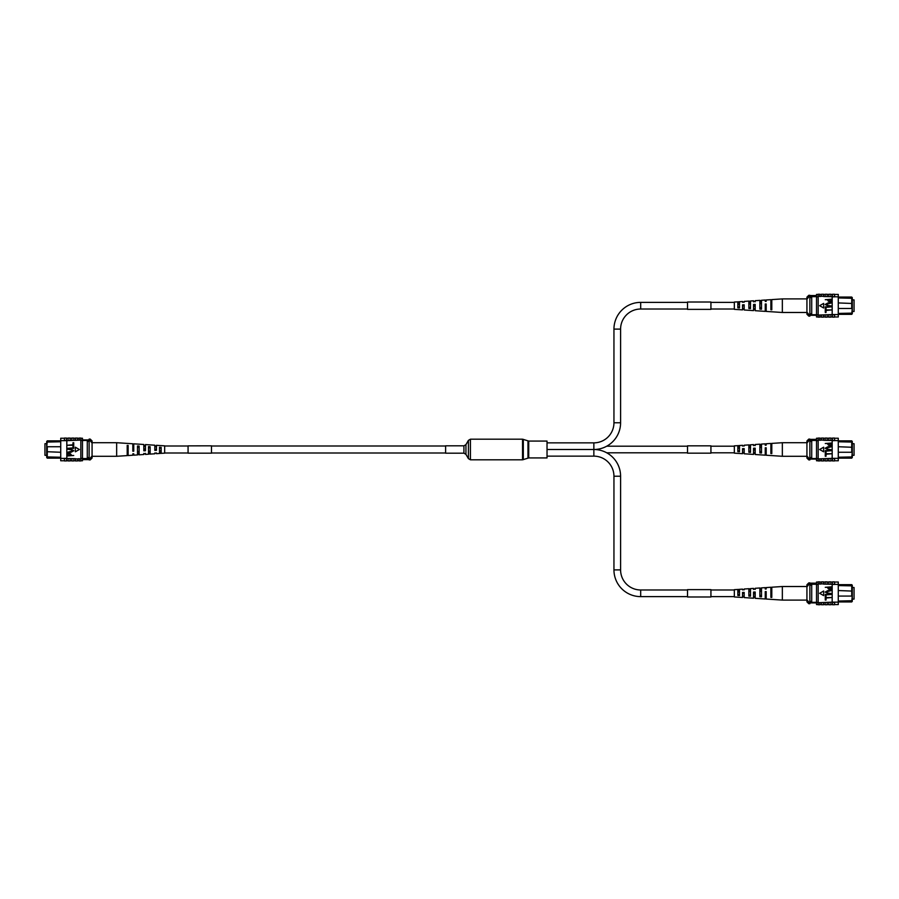 <?xml version="1.0" encoding="UTF-8"?>
<svg xmlns="http://www.w3.org/2000/svg" width="899" height="899" viewBox="0 0 899 899"><rect width="100%" height="100%" fill="white"/><g stroke="black" fill="none" stroke-linecap="round" stroke-linejoin="round"><path stroke-width="1.35" d="M46.714 443.69L44.95 443.69L44.95 455.31L46.714 455.31M82.674 439.903L88.203 439.903M60.727 446.736L47.276 446.736L47.276 458.153L46.714 457.512L46.714 441.488L47.276 440.847L59.828 440.847M47.276 440.847L46.714 447.286M60.727 441.757L46.714 442.072M59.828 458.153L47.276 458.153M82.483 440.465L89.125 440.465M82.483 439.903L89.125 439.903M82.483 458.535L89.125 458.535M46.714 451.714L60.727 452.264M46.714 456.928L60.727 457.243M87.282 458.535L87.282 440.465M87.282 441.387L89.125 441.387L89.125 439.105L90.226 439.105L90.226 440.746L89.125 440.746M90.226 439.105L92.069 440.948L92.069 458.052L90.226 459.895L90.226 458.254L89.125 458.254L89.125 441.387M87.282 457.613L89.125 457.613M90.226 458.254L92.069 455.939M92.069 443.061L90.226 440.746M90.226 459.895L89.125 459.895L89.125 458.254M73.819 460.771L75.482 460.771M63.492 460.771L60.727 460.771L60.727 458.344L75.482 458.704L75.482 460.94L77.505 460.94L77.505 458.906L75.482 458.906M70.133 460.771L71.796 460.771M77.505 460.771L79.168 460.771M77.505 458.906L79.168 458.704L79.168 460.94L80.831 460.94L80.831 458.344L82.483 458.344L82.483 438.229L80.831 438.229M79.168 458.906L80.831 458.906M64.413 458.557L64.413 460.94L66.447 460.94L66.447 458.557M68.11 458.906L68.11 460.94L70.133 460.94L70.133 458.906M71.796 458.906L71.796 460.94L73.819 460.94L73.819 458.906M60.727 458.344L60.727 440.656L66.818 440.656L66.818 458.344M79.168 440.094L79.168 438.06L80.831 438.06L80.831 440.094L66.818 440.656M60.727 440.656L60.727 438.229L63.492 438.229M80.831 440.094L82.483 440.656M73.819 440.094L73.819 438.06L71.796 438.06L71.796 440.094M70.133 440.094L70.133 438.06L68.11 438.06L68.11 440.094M66.447 440.656L66.447 438.06L64.413 438.06L64.413 440.656M66.447 440.443L64.413 440.443M75.482 440.094L75.482 438.06L77.505 438.06L77.505 440.094M80.831 460.771L82.483 460.771L82.483 458.344M66.447 458.344L64.413 458.344M80.831 458.344L80.831 440.656M73.729 455.49L67.279 455.995L67.403 453.725L69.144 452.972L71.133 454.467L71.133 455.49L73.729 455.49M70.38 455.49L69.178 453.478L68.032 454.445L68.032 455.49L70.38 455.49M70.999 449.714L67.279 449.208L70.987 449.208L73.808 450.747L70.987 452.309L67.279 452.309L73.055 450.792L70.999 449.714M73.729 445.859L73.729 448.365L67.279 448.365L72.976 447.871L72.976 445.859L73.729 445.859M73.729 442.757L73.729 445.263L67.279 445.263L72.976 444.769L72.976 442.757L73.729 442.757M79.348 449.5L75.347 447.196L75.347 451.804L79.348 449.5M159.505 453.422L164.663 453.152L164.663 445.848L156.46 445.308L156.46 450.332L154.819 450.399L154.819 445.207L145.458 444.589L145.458 450.759L143.818 450.815L143.818 444.488L133.749 443.825L133.749 451.197L132.816 451.231L132.816 443.769L116.656 442.713L116.656 456.287L92.069 456.287M148.504 451.298L150.144 451.242M127.197 451.972L128.13 451.95M137.502 451.646L139.131 451.601M159.505 450.938L161.146 450.882M156.46 449.747L154.819 449.219L156.46 449.747M145.458 449.983L145.458 449.017L143.818 448.983L143.818 450.017L145.458 449.983M132.816 448.758L133.749 448.77M132.816 446.162L133.749 446.185M143.818 446.398L145.458 446.432M154.819 446.634L156.46 446.668M156.46 453.006L154.819 453.096M145.458 453.613L143.818 453.703M116.656 456.287L127.197 455.602L127.197 445.387L128.13 445.443L128.13 455.546L132.816 455.231L132.816 454.298M132.816 445.185L133.749 445.219M143.818 445.601L145.458 445.657M154.819 446.016L156.46 446.073M143.818 453.399L143.818 454.512L139.131 454.815L139.131 446.061L137.502 445.971L137.502 454.928L133.749 455.175L133.749 453.781L132.816 453.815M145.458 453.343L145.458 454.411L148.504 454.209L148.504 446.601L150.144 446.702L150.144 454.096L154.819 453.793L154.819 452.984M156.46 452.927L156.46 453.692L159.505 453.489L159.505 447.241L161.146 447.342L161.146 453.377M127.197 455.276L128.13 455.231M137.502 454.692L139.131 454.602M148.504 454.062L150.144 453.973M133.749 450.23L132.816 450.242M127.197 453.635L128.13 453.613M128.13 447.05L127.197 447.028M137.502 453.321L139.131 453.265M139.131 447.399L137.502 447.354M148.504 452.961L150.144 452.905M150.144 447.758L148.504 447.702M159.505 452.602L161.146 452.545M161.146 448.118L159.505 448.062M445.623 445.848L445.623 453.152M528.736 441.072L528.736 457.928L547.03 457.928L547.03 441.072L528.736 441.072L522.544 439.195L470.435 439.195L468.413 440.364L468.413 458.636L470.435 459.805L470.435 439.195M547.03 442.859L593.857 442.859A20.093 20.093 0 0 0 613.95 422.766L613.95 329.113A26.734 26.734 0 0 1 640.684 302.379L687.51 302.379M593.857 442.859L593.857 449.5L547.03 449.5L593.857 449.5A26.734 26.734 0 0 0 620.591 422.766L620.591 329.113A20.093 20.093 0 0 1 640.684 309.02L687.51 309.02M710.929 309.02L734.337 309.02M710.929 302.379L734.337 302.379M547.03 456.141L593.857 456.141A20.093 20.093 0 0 1 613.95 476.234L613.95 569.887A26.734 26.734 0 0 0 640.684 596.621L687.51 596.621M593.857 456.141L593.857 449.5A26.734 26.734 0 0 1 620.591 476.234L620.591 569.887A20.093 20.093 0 0 0 640.684 589.98L687.51 589.98M710.929 589.98L734.337 589.98M710.929 596.621L734.337 596.621M734.337 452.815L710.929 452.815M687.51 452.815L606.758 452.815M734.337 446.185L710.929 446.185M687.51 446.185L606.758 446.185M852.286 599.116L854.05 599.116L854.05 587.496L852.286 587.496M838.273 596.071L851.724 596.071L851.724 584.653L852.286 585.294L852.286 601.319L851.724 601.948L839.172 601.948M851.724 601.948L852.286 595.52M838.273 601.049L852.286 600.723M839.172 584.653L851.724 584.653M816.517 602.341L809.875 602.341M816.517 602.892L809.875 602.892M816.517 584.271L809.875 584.271M852.286 591.092L838.273 590.542M852.286 585.878L838.273 585.564M811.718 584.271L811.718 602.341M811.718 601.42L809.875 601.42L809.875 603.701L808.774 603.701L808.774 602.06L809.875 602.06M808.774 603.701L806.931 601.858L806.931 584.755L808.774 582.9L808.774 584.552L809.875 584.552L809.875 601.42M811.718 585.193L809.875 585.193M808.774 584.552L806.931 586.867M806.931 599.745L808.774 602.06M808.774 582.9L809.875 582.9L809.875 584.552M825.181 582.024L823.518 582.024M835.508 582.024L838.273 582.024L838.273 584.451L823.518 584.103L823.518 581.867L821.495 581.867L821.495 583.901L823.518 583.901M828.867 582.024L827.204 582.024M821.495 582.024L819.832 582.024M821.495 583.901L819.832 584.103L819.832 581.867L818.169 581.867L818.169 584.451L816.517 584.451L816.517 604.577L818.169 604.577M819.832 583.901L818.169 583.901M834.587 584.249L834.587 581.867L832.553 581.867L832.553 584.249M830.89 583.901L830.89 581.867L828.867 581.867L828.867 583.901M827.204 583.901L827.204 581.867L825.181 581.867L825.181 583.901M838.273 584.451L838.273 602.15L832.182 602.15L832.182 584.451M819.832 602.712L819.832 604.746L818.169 604.746L818.169 602.712L832.182 602.15M838.273 602.15L838.273 604.577L835.508 604.577M818.169 602.712L816.517 602.15M825.181 602.712L825.181 604.746L827.204 604.746L827.204 602.712M828.867 602.712L828.867 604.746L830.89 604.746L830.89 602.712M832.553 602.15L832.553 604.746L834.587 604.746L834.587 602.15M832.553 602.352L834.587 602.352M823.518 602.712L823.518 604.746L821.495 604.746L821.495 602.712M818.169 582.024L816.517 582.024L816.517 584.451M832.553 584.451L834.587 584.451M818.169 584.451L818.169 602.15M825.271 587.317L831.721 586.811L831.597 589.081L829.856 589.823L827.867 588.328L827.867 587.317L825.271 587.317M828.62 587.317L829.822 589.328L830.968 588.351L830.968 587.317L828.62 587.317M828.001 593.093L831.721 593.598L828.013 593.598L825.192 592.059L828.013 590.497L831.721 590.497L825.945 592.014L828.001 593.093M825.271 596.947L825.271 594.43L831.721 594.43L826.024 594.936L826.024 596.947L825.271 596.947M825.271 600.049L825.271 597.532L831.721 597.532L826.024 598.037L826.024 600.049L825.271 600.049M819.652 593.306L823.653 595.61L823.653 591.003L819.652 593.306M739.495 589.384L734.337 589.654L734.337 596.958L742.54 597.487L742.54 592.463L744.181 592.407L744.181 597.599L753.542 598.217L753.542 592.048L755.182 591.991L755.182 598.318L765.251 598.981L765.251 591.609L766.184 591.576L766.184 599.037L782.344 600.094L782.344 586.519L806.931 586.519M750.496 591.508L748.856 591.564M771.803 590.823L770.87 590.857M761.498 591.149L759.869 591.205M739.495 591.868L737.854 591.924M742.54 593.059L744.181 593.587L742.54 593.059M753.542 592.823L753.542 593.789L755.182 593.823L755.182 592.789L753.542 592.823M766.184 594.048L765.251 594.037M766.184 596.644L765.251 596.621M755.182 596.408L753.542 596.374M744.181 596.172L742.54 596.138M742.54 589.8L744.181 589.71M753.542 589.193L755.182 589.103M782.344 586.519L771.803 587.204L771.803 597.419L770.87 597.363L770.87 587.261L766.184 587.575L766.184 588.508M766.184 597.621L765.251 597.588M755.182 597.206L753.542 597.15M744.181 596.79L742.54 596.722M755.182 589.396L755.182 588.294L759.869 587.98L759.869 596.745L761.498 596.835L761.498 587.879L765.251 587.631L765.251 589.025L766.184 588.991M753.542 589.463L753.542 588.396L750.496 588.598L750.496 596.206L748.856 596.104L748.856 588.699L744.181 589.014L744.181 589.823M742.54 589.879L742.54 589.115L739.495 589.317L739.495 595.554L737.854 595.464L737.854 589.418M771.803 587.53L770.87 587.575M761.498 588.115L759.869 588.204M750.496 588.744L748.856 588.834M765.251 592.576L766.184 592.553M771.803 589.16L770.87 589.193M770.87 595.756L771.803 595.779M761.498 589.486L759.869 589.542M759.869 595.408L761.498 595.453M750.496 589.845L748.856 589.89M748.856 595.048L750.496 595.104M739.495 590.205L737.854 590.261M737.854 594.689L739.495 594.733M852.286 455.31L854.05 455.31L854.05 443.69L852.286 443.69M816.326 459.097L810.797 459.097M838.273 452.264L851.724 452.264L851.724 440.847L852.286 441.488L852.286 457.512L851.724 458.153L839.172 458.153M851.724 458.153L852.286 451.714M838.273 457.243L852.286 456.928M839.172 440.847L851.724 440.847M816.517 458.535L809.875 458.535M816.517 459.097L809.875 459.097M816.517 440.465L809.875 440.465M852.286 447.286L838.273 446.736M852.286 442.072L838.273 441.757M811.718 440.465L811.718 458.535M811.718 457.613L809.875 457.613L809.875 459.895L808.774 459.895L808.774 458.254L809.875 458.254M808.774 459.895L806.931 458.052L806.931 440.948L808.774 439.105L808.774 440.746L809.875 440.746L809.875 457.613M811.718 441.387L809.875 441.387M808.774 440.746L806.931 443.061M806.931 455.939L808.774 458.254M808.774 439.105L809.875 439.105L809.875 440.746M825.181 438.229L823.518 438.229M835.508 438.229L838.273 438.229L838.273 440.656L823.518 440.296L823.518 438.06L821.495 438.06L821.495 440.094L823.518 440.094M828.867 438.229L827.204 438.229M821.495 438.229L819.832 438.229M821.495 440.094L819.832 440.296L819.832 438.06L818.169 438.06L818.169 440.656L816.517 440.656L816.517 460.771L818.169 460.771M819.832 440.094L818.169 440.094M834.587 440.443L834.587 438.06L832.553 438.06L832.553 440.443M830.89 440.094L830.89 438.06L828.867 438.06L828.867 440.094M827.204 440.094L827.204 438.06L825.181 438.06L825.181 440.094M838.273 440.656L838.273 458.344L832.182 458.344L832.182 440.656M819.832 458.906L819.832 460.94L818.169 460.94L818.169 458.906L832.182 458.344M838.273 458.344L838.273 460.771L835.508 460.771M818.169 458.906L816.517 458.344M825.181 458.906L825.181 460.94L827.204 460.94L827.204 458.906M828.867 458.906L828.867 460.94L830.89 460.94L830.89 458.906M832.553 458.344L832.553 460.94L834.587 460.94L834.587 458.344M832.553 458.557L834.587 458.557M823.518 458.906L823.518 460.94L821.495 460.94L821.495 458.906M818.169 438.229L816.517 438.229L816.517 440.656M832.553 440.656L834.587 440.656M818.169 440.656L818.169 458.344M825.271 443.51L831.721 443.005L831.597 445.275L829.856 446.028L827.867 444.533L827.867 443.51L825.271 443.51M828.62 443.51L829.822 445.522L830.968 444.556L830.968 443.51L828.62 443.51M828.001 449.286L831.721 449.792L828.013 449.792L825.192 448.253L828.013 446.691L831.721 446.691L825.945 448.208L828.001 449.286M825.271 453.141L825.271 450.635L831.721 450.635L826.024 451.129L826.024 453.141L825.271 453.141M825.271 456.243L825.271 453.737L831.721 453.737L826.024 454.231L826.024 456.243L825.271 456.243M819.652 449.5L823.653 451.804L823.653 447.196L819.652 449.5M739.495 445.578L734.337 445.848L734.337 453.152L742.54 453.692L742.54 448.668L744.181 448.601L744.181 453.793L753.542 454.411L753.542 448.241L755.182 448.185L755.182 454.512L765.251 455.175L765.251 447.803L766.184 447.769L766.184 455.231L782.344 456.287L782.344 442.713L806.931 442.713M750.496 447.702L748.856 447.758M771.803 447.028L770.87 447.05M761.498 447.354L759.869 447.399M739.495 448.062L737.854 448.118M742.54 449.253L744.181 449.781L742.54 449.253M753.542 449.017L753.542 449.983L755.182 450.017L755.182 448.983L753.542 449.017M766.184 450.242L765.251 450.23M766.184 452.838L765.251 452.815M755.182 452.602L753.542 452.568M744.181 452.366L742.54 452.332M742.54 445.994L744.181 445.904M753.542 445.387L755.182 445.297M782.344 442.713L771.803 443.398L771.803 453.613L770.87 453.557L770.87 443.454L766.184 443.769L766.184 444.702M766.184 453.815L765.251 453.781M755.182 453.399L753.542 453.343M744.181 452.984L742.54 452.927M755.182 445.601L755.182 444.488L759.869 444.185L759.869 452.939L761.498 453.029L761.498 444.072L765.251 443.825L765.251 445.219L766.184 445.185M753.542 445.657L753.542 444.589L750.496 444.791L750.496 452.399L748.856 452.298L748.856 444.904L744.181 445.207L744.181 446.016M742.54 446.073L742.54 445.308L739.495 445.511L739.495 451.759L737.854 451.658L737.854 445.623M771.803 443.724L770.87 443.769M761.498 444.308L759.869 444.398M750.496 444.938L748.856 445.027M765.251 448.77L766.184 448.758M771.803 445.365L770.87 445.387M770.87 451.95L771.803 451.972M761.498 445.679L759.869 445.735M759.869 451.601L761.498 451.646M750.496 446.039L748.856 446.095M748.856 451.242L750.496 451.298M739.495 446.398L737.854 446.455M737.854 450.882L739.495 450.938M852.286 311.503L854.05 311.503L854.05 299.884L852.286 299.884M838.273 308.458L851.724 308.458L851.724 297.052L852.286 297.681L852.286 313.706L851.724 314.347L839.172 314.347M851.724 314.347L852.286 307.908M838.273 313.436L852.286 313.122M839.172 297.052L851.724 297.052M816.517 314.729L809.875 314.729M816.517 315.291L809.875 315.291M816.517 296.659L809.875 296.659M852.286 303.48L838.273 302.929M852.286 298.277L838.273 297.951M811.718 296.659L811.718 314.729M811.718 313.807L809.875 313.807L809.875 316.1L808.774 316.1L808.774 314.448L809.875 314.448M808.774 316.1L806.931 314.245L806.931 297.142L808.774 295.299L808.774 296.94L809.875 296.94L809.875 313.807M811.718 297.58L809.875 297.58M808.774 296.94L806.931 299.255M806.931 312.133L808.774 314.448M808.774 295.299L809.875 295.299L809.875 296.94M825.181 294.423L823.518 294.423M835.508 294.423L838.273 294.423L838.273 296.85L823.518 296.501L823.518 294.254L821.495 294.254L821.495 296.288L823.518 296.288M828.867 294.423L827.204 294.423M821.495 294.423L819.832 294.423M821.495 296.288L819.832 296.501L819.832 294.254L818.169 294.254L818.169 296.85L816.517 296.85L816.517 316.976L818.169 316.976M819.832 296.288L818.169 296.288M834.587 296.648L834.587 294.254L832.553 294.254L832.553 296.648M830.89 296.288L830.89 294.254L828.867 294.254L828.867 296.288M827.204 296.288L827.204 294.254L825.181 294.254L825.181 296.288M838.273 296.85L838.273 314.549L832.182 314.549L832.182 296.85M819.832 315.099L819.832 317.133L818.169 317.133L818.169 315.099L832.182 314.549M838.273 314.549L838.273 316.976L835.508 316.976M818.169 315.099L816.517 314.549M825.181 315.099L825.181 317.133L827.204 317.133L827.204 315.099M828.867 315.099L828.867 317.133L830.89 317.133L830.89 315.099M832.553 314.549L832.553 317.133L834.587 317.133L834.587 314.549M832.553 314.751L834.587 314.751M823.518 315.099L823.518 317.133L821.495 317.133L821.495 315.099M818.169 294.423L816.517 294.423L816.517 296.85M832.553 296.85L834.587 296.85M818.169 296.85L818.169 314.549M825.271 299.704L831.721 299.198L831.597 301.468L829.856 302.221L827.867 300.727L827.867 299.704L825.271 299.704M828.62 299.704L829.822 301.716L830.968 300.749L830.968 299.704L828.62 299.704M828.001 305.491L831.721 305.986L828.013 305.986L825.192 304.446L828.013 302.884L831.721 302.884L825.945 304.413L828.001 305.491M825.271 309.346L825.271 306.829L831.721 306.829L826.024 307.334L826.024 309.346L825.271 309.346M825.271 312.447L825.271 309.93L831.721 309.93L826.024 310.436L826.024 312.447L825.271 312.447M819.652 305.694L823.653 307.997L823.653 303.39L819.652 305.694M739.495 301.772L734.337 302.042L734.337 309.346L742.54 309.885L742.54 304.862L744.181 304.795L744.181 309.986L753.542 310.604L753.542 304.446L755.182 304.379L755.182 310.706L765.251 311.369L765.251 304.008L766.184 303.974L766.184 311.425L782.344 312.481L782.344 298.906L806.931 298.906M750.496 303.896L748.856 303.952M771.803 303.221L770.87 303.244M761.498 303.547L759.869 303.592M739.495 304.267L737.854 304.312M742.54 305.446L744.181 305.975L742.54 305.446M753.542 305.211L753.542 306.177L755.182 306.211L755.182 305.177L753.542 305.211M766.184 306.447L765.251 306.424M766.184 309.031L765.251 309.009M755.182 308.807L753.542 308.762M744.181 308.571L742.54 308.526M742.54 302.188L744.181 302.098M753.542 301.592L755.182 301.502M782.344 298.906L771.803 299.592L771.803 309.807L770.87 309.762L770.87 299.659L766.184 299.963L766.184 300.895M766.184 310.009L765.251 309.975M755.182 309.604L753.542 309.537M744.181 309.177L742.54 309.121M755.182 301.794L755.182 300.682L759.869 300.378L759.869 309.132L761.498 309.222L761.498 300.266L765.251 300.019L765.251 301.412L766.184 301.379M753.542 301.85L753.542 300.783L750.496 300.985L750.496 308.593L748.856 308.503L748.856 301.098L744.181 301.401L744.181 302.21M742.54 302.278L742.54 301.513L739.495 301.704L739.495 307.952L737.854 307.851L737.854 301.817M771.803 299.918L770.87 299.974M761.498 300.502L759.869 300.592M750.496 301.131L748.856 301.232M765.251 304.963L766.184 304.952M771.803 301.558L770.87 301.581M770.87 308.143L771.803 308.177M761.498 301.884L759.869 301.929M759.869 307.795L761.498 307.851M750.496 302.233L748.856 302.289M748.856 307.436L750.496 307.492M739.495 302.592L737.854 302.648M737.854 307.076L739.495 307.132M188.071 445.859L211.49 445.825L211.49 453.175L188.071 453.175L188.071 445.859M710.929 592.666L710.929 596.981L687.51 596.981L687.51 589.632L710.929 589.632L710.929 592.666M710.929 445.825L710.929 453.175L687.51 453.175L687.51 445.825L710.929 445.825M710.929 302.019L710.929 309.368L687.51 309.368L687.51 302.019L710.929 302.019M463.918 445.848L463.918 453.186L445.623 453.186M463.918 453.152L465.94 454.355L465.94 444.645L468.413 440.364M528.736 457.928L522.544 459.805L522.544 439.195M523.308 459.67L523.308 439.33M527.971 458.063L527.971 440.937M613.95 422.766L620.591 422.766M640.684 302.379L640.684 309.02M613.95 329.113L620.591 329.113M620.591 569.887L613.95 569.887M640.684 589.98L640.684 596.621M620.591 476.234L613.95 476.234M82.483 459.636L89.125 459.636M66.447 438.229L68.11 438.229M66.447 460.771L68.11 460.771M77.505 438.229L79.168 438.229M70.133 438.229L71.796 438.229M73.819 438.229L75.482 438.229M116.656 442.713L92.069 442.713M445.623 445.994L211.49 445.994M188.071 445.994L164.663 445.994M445.623 453.006L211.49 453.006M188.071 453.006L164.663 453.006M465.94 444.645L463.918 445.814L445.623 445.814M522.544 459.805L470.435 459.805M465.94 454.355L468.413 458.636M816.517 583.159L809.875 583.159M832.553 604.577L830.89 604.577M832.553 582.024L830.89 582.024M821.495 604.577L819.832 604.577M828.867 604.577L827.204 604.577M825.181 604.577L823.518 604.577M782.344 600.094L806.931 600.094M816.517 439.364L809.875 439.364M832.553 460.771L830.89 460.771M832.553 438.229L830.89 438.229M821.495 460.771L819.832 460.771M828.867 460.771L827.204 460.771M825.181 460.771L823.518 460.771M782.344 456.287L806.931 456.287M816.517 295.557L809.875 295.557M832.553 316.976L830.89 316.976M832.553 294.423L830.89 294.423M821.495 316.976L819.832 316.976M828.867 316.976L827.204 316.976M825.181 316.976L823.518 316.976M782.344 312.481L806.931 312.481"/></g></svg>
